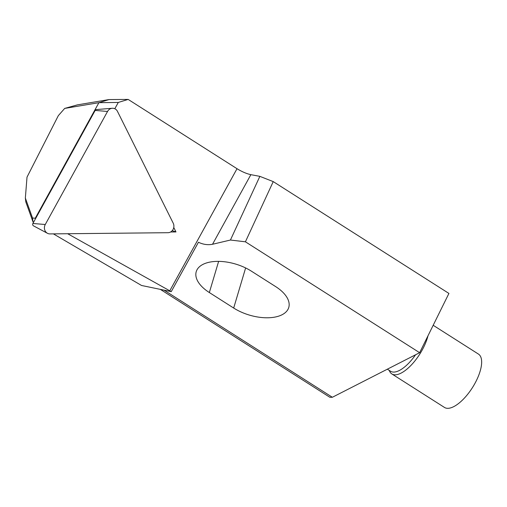 <?xml version="1.0" encoding="UTF-8"?>
<svg xmlns="http://www.w3.org/2000/svg" width="507" height="507" viewBox="0 0 507 507"><rect width="100%" height="100%" fill="white"/><g stroke="black" fill="none" stroke-linecap="round" stroke-linejoin="round"><path stroke-width="0.76" d="M167.994 232.7A6.325 5.704 101.7 0 0 173.901 226.337A6.325 5.704 101.7 0 0 173.223 223.194L117.459 111.356A6.325 5.704 101.7 0 0 112.224 108.276A6.325 5.704 101.7 0 0 107.541 111.458L45.269 224.512A6.325 5.704 101.7 0 0 47.468 233.302A6.325 5.704 101.7 0 0 49.959 233.911L167.994 232.7M112.224 108.276L96.431 109.563A1.705 1.534 101.7 0 0 95.17 110.418L32.898 223.479A1.705 1.534 101.7 0 0 33.487 225.843L47.468 233.302M428.003 335.761A31.624 12.935 122.5 0 1 425.335 343.588A31.624 12.935 122.5 0 1 391.829 373.925A31.624 12.935 122.5 0 1 389.585 371.213L389.205 370.376M433.181 325.279L478.45 354.089A31.624 12.935 122.5 0 1 477.993 377.107A31.624 12.935 122.5 0 1 444.487 407.444L391.829 373.925M415.563 354.773A30.04 12.288 122.5 0 1 390.567 371.244L387.342 369.191M388.197 368.754L398.35 363.563M33.703 222.015L33.012 221.946L25.813 201.919L25.35 198.041L27.01 177.139L58.324 115.653L64.7 108.409L98.909 102.674L35.243 218.263L35.655 218.473M33.563 222.269L33.012 221.946L32.518 217.985L35.243 218.263M67.672 233.733L171.246 291.639L141.542 285.479L53.393 233.879M169.763 290.828L237.023 168.711C241.953 171.727 246.567 173.717 250.864 174.668L212.534 244.266C207.889 245.179 203.193 244.513 198.446 242.257L171.246 291.639M164.065 290.15L332.358 397.273L329.886 397.292L160.358 289.383M419.631 352.701L448.923 293.433L273.235 181.607L245.413 241.807L419.631 352.701L332.358 397.273M25.35 198.041L32.518 217.985M237.023 168.711L128.17 99.423L109.068 99.562L77.381 104.873L64.7 108.409M245.413 241.807L230.432 240.033L259.863 176.36L250.864 174.668M259.863 176.36L273.235 181.607M114.823 108.739L118.283 102.446L98.909 102.674M209.34 292.545L233.683 308.041A35.572 18.537 -163.4 0 0 288.762 307.483A35.572 18.537 -163.4 0 0 275.656 286.601L251.314 271.112A35.572 18.537 -163.4 0 0 196.234 271.67A35.572 18.537 -163.4 0 0 209.34 292.545L218.631 261.371M212.534 244.266L230.432 240.033M170.599 231.991L175.973 231.94L173.768 227.51M118.283 102.446L128.17 99.423M172.228 230.666L175.973 231.94M99.347 102.579L109.068 99.562M95.17 110.418L107.541 111.458M32.898 223.479L45.269 224.512M245.629 267.943L233.683 308.041"/></g></svg>
